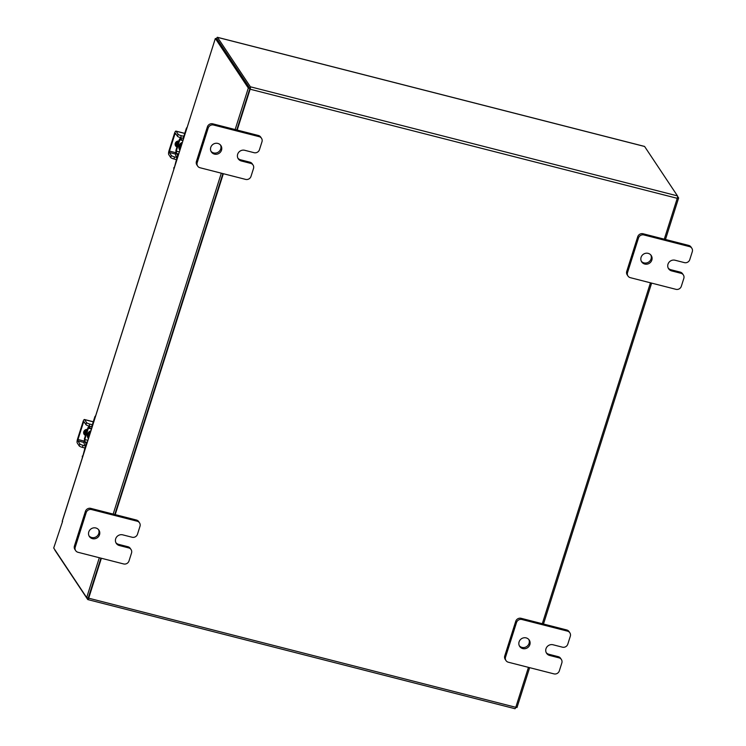 <?xml version="1.0" encoding="UTF-8"?>
<svg xmlns="http://www.w3.org/2000/svg" width="746" height="746" viewBox="0 0 746 746"><rect width="100%" height="100%" fill="white"/><g stroke="black" fill="none" stroke-linecap="round" stroke-linejoin="round"><path stroke-width="1.12" d="M98.5 529.576A5.735 5.418 -33.6 0 1 89.026 535.88M95.852 527.982A5.735 5.418 -33.6 0 1 98.621 536.458A5.735 5.418 -33.6 0 1 89.38 536.495A5.735 5.418 -33.6 0 1 95.852 527.982M139.53 522.862A4.364 4.112 146.4 0 1 139.987 526.322L137.488 534.229A4.364 4.112 146.4 0 1 132.107 537.241L122.745 534.854A5.735 5.418 146.4 0 0 116.273 543.368A5.735 5.418 146.4 0 0 119.36 545.531L128.722 547.918A4.364 4.112 146.4 0 1 131.52 553.028L129.011 560.927A4.364 4.112 146.4 0 1 123.64 563.948L78.022 552.292A4.364 4.112 146.4 0 1 75.682 550.651L74.889 549.457A4.364 4.112 -33.6 0 1 74.432 545.997L85.408 511.392A4.364 4.112 -33.6 0 1 90.788 508.38L136.397 520.027A4.364 4.112 -33.6 0 1 138.747 521.678L139.53 522.862A4.364 4.112 146.4 0 0 137.189 521.221L136.397 520.027M74.432 545.997L75.225 547.191L86.2 512.577L85.408 511.392M90.788 508.38L91.581 509.565L137.189 521.221M91.581 509.565A4.364 4.112 146.4 0 0 86.2 512.577M75.225 547.191A4.364 4.112 146.4 0 0 75.682 550.651M115.928 542.743A5.735 5.418 146.4 0 0 118.567 544.347L127.93 546.734A4.364 4.112 -33.6 0 1 130.27 548.375L131.063 549.569M528.811 639.508A5.735 5.418 -33.6 0 1 519.347 645.803M526.172 637.905A5.735 5.418 -33.6 0 1 528.942 646.381A5.735 5.418 -33.6 0 1 519.701 646.428A5.735 5.418 -33.6 0 1 526.172 637.905M569.851 632.794A4.364 4.112 146.4 0 1 570.308 636.254L567.799 644.152A4.364 4.112 146.4 0 1 562.428 647.174L553.066 644.777A5.735 5.418 146.4 0 0 546.594 653.3A5.735 5.418 146.4 0 0 549.671 655.464L559.034 657.851A4.364 4.112 146.4 0 1 561.831 662.952L559.332 670.859A4.364 4.112 146.4 0 1 553.952 673.871L508.343 662.224A4.364 4.112 146.4 0 1 505.993 660.574L505.21 659.389A4.364 4.112 -33.6 0 1 504.753 655.93L515.728 621.325A4.364 4.112 -33.6 0 1 521.1 618.303L566.718 629.96A4.364 4.112 -33.6 0 1 569.058 631.601L569.851 632.794A4.364 4.112 146.4 0 0 567.51 631.144L566.718 629.96M504.753 655.93L505.536 657.114L516.521 622.509L515.728 621.325M521.1 618.303L521.892 619.497L567.51 631.144M521.892 619.497A4.364 4.112 146.4 0 0 516.521 622.509M505.536 657.114A4.364 4.112 146.4 0 0 505.993 660.574M546.24 652.675A5.735 5.418 146.4 0 0 548.888 654.27L558.241 656.667A4.364 4.112 -33.6 0 1 560.591 658.308L561.374 659.492M220.48 145.032A5.735 5.418 -33.6 0 1 211.015 151.326M217.841 143.428A5.735 5.418 -33.6 0 1 220.611 151.904A5.735 5.418 -33.6 0 1 211.37 151.951A5.735 5.418 -33.6 0 1 217.841 143.428M261.52 138.318A4.364 4.112 146.4 0 1 261.977 141.777L259.468 149.676A4.364 4.112 146.4 0 1 254.097 152.697L244.735 150.3A5.735 5.418 146.4 0 0 238.263 158.823A5.735 5.418 146.4 0 0 241.35 160.987L250.703 163.374A4.364 4.112 146.4 0 1 253.509 168.475L251.001 176.382A4.364 4.112 146.4 0 1 245.62 179.394L200.012 167.747A4.364 4.112 146.4 0 1 197.662 166.097L196.879 164.913A4.364 4.112 -33.6 0 1 196.422 161.453L207.397 126.848A4.364 4.112 -33.6 0 1 212.769 123.827L258.386 135.483A4.364 4.112 -33.6 0 1 260.727 137.124L261.52 138.318A4.364 4.112 146.4 0 0 259.179 136.667L258.386 135.483M196.422 161.453L197.205 162.637L208.19 128.032L207.397 126.848M212.769 123.827L213.561 125.02L259.179 136.667M213.561 125.02A4.364 4.112 146.4 0 0 208.19 128.032M197.205 162.637A4.364 4.112 146.4 0 0 197.662 166.097M237.909 158.199A5.735 5.418 146.4 0 0 240.557 159.793L249.919 162.19A4.364 4.112 -33.6 0 1 252.26 163.831L253.043 165.015M650.801 254.955A5.735 5.418 -33.6 0 1 641.327 261.259M648.153 253.36A5.735 5.418 -33.6 0 1 650.922 261.837A5.735 5.418 -33.6 0 1 641.681 261.874A5.735 5.418 -33.6 0 1 648.153 253.36M691.831 248.241A4.364 4.112 146.4 0 1 692.288 251.7L689.789 259.608A4.364 4.112 146.4 0 1 684.408 262.62L675.046 260.233A5.735 5.418 146.4 0 0 668.584 268.746A5.735 5.418 146.4 0 0 671.661 270.91L681.023 273.306A4.364 4.112 146.4 0 1 683.821 278.407L681.312 286.315A4.364 4.112 146.4 0 1 675.941 289.327L630.323 277.671A4.364 4.112 146.4 0 1 627.983 276.029L627.19 274.845A4.364 4.112 -33.6 0 1 626.733 271.385L637.709 236.771A4.364 4.112 -33.6 0 1 643.089 233.759L688.698 245.415A4.364 4.112 -33.6 0 1 691.048 247.057L691.831 248.241A4.364 4.112 146.4 0 0 689.49 246.6L688.698 245.415M626.733 271.385L627.526 272.57L638.501 237.965L637.709 236.771M643.089 233.759L643.882 234.943L689.49 246.6M643.882 234.943A4.364 4.112 146.4 0 0 638.501 237.965M627.526 272.57A4.364 4.112 146.4 0 0 627.983 276.029M668.23 268.131A5.735 5.418 146.4 0 0 670.868 269.726L680.231 272.113A4.364 4.112 -33.6 0 1 682.571 273.763L683.364 274.948M180.094 149.62A4.579 4.317 -33.6 0 1 181.931 143.838M177.315 158.376A4.243 1.072 -75.7 0 0 177.361 154.907L178.341 155.159M178.704 154.021L176.373 153.424L177.361 154.907M176.373 153.424L176.588 151.205L179.366 151.923M176.103 150.888A4.019 1.007 -75.7 0 0 175.73 155.457L176.718 156.94A2.061 0.522 104.3 0 1 176.485 159.43L174.247 168.055M182.779 138.215A2.061 0.522 104.3 0 0 183.675 136.779L186.248 128.666A2.751 2.602 -33.6 0 1 187.171 127.324M182.984 140.518L182.238 140.323A4.243 1.072 -75.7 0 1 182.043 140.164L180.961 138.616L180.178 139.884L179.777 139.288A4.019 1.007 -75.7 0 1 180.429 137.646M182.238 140.323A4.243 1.072 -75.7 0 0 183.516 138.84M173.911 169.128A2.751 2.602 -33.6 0 1 173.911 167.542M176.261 151.13L179.851 139.8L179.45 139.204L175.86 150.524L176.588 151.205M179.851 139.8L182.956 140.593M178.145 141.022A5.735 5.418 146.4 0 0 176.821 146.477M177.585 141.125A5.735 5.418 146.4 0 0 176.709 146.44M178.49 142.253A5.735 5.418 146.4 0 0 177.212 146.263M178.751 141.414A5.735 5.418 146.4 0 0 177.1 146.617M176.569 143.167L176.261 142.71L175.739 144.715L176.457 145.796L175.739 144.724A5.791 5.464 146.4 0 0 175.739 144.724M178.872 141.041A3.226 3.04 146.4 0 0 176.979 146.999M175.422 145.582A3.226 3.04 146.4 0 0 176.933 146.514L177.091 146.552M180.635 137.693A2.872 0.615 -162.4 0 1 177.427 136.22L178.07 134.187A2.872 0.615 17.6 0 0 181.278 135.669L180.635 137.693L183.637 138.467M178.07 134.187L176.093 131.221A3.329 0.839 -75.7 0 0 175.935 131.1A3.329 0.839 -75.7 0 0 174.499 133.403L169.081 150.496A3.329 0.839 -75.7 0 0 168.708 154.506L170.675 157.481L171.319 155.448L169.351 152.482L169.482 151.093L174.9 134.01L175.45 133.254L177.427 136.22M171.319 155.448A2.872 0.615 17.6 0 0 174.536 156.921L177.445 157.667M174.536 156.921L173.893 158.954L176.429 159.607M173.893 158.954A2.872 0.615 -162.4 0 1 170.675 157.481M181.278 135.669L183.824 136.313M88.606 438.033A4.579 4.317 -33.6 0 1 90.443 432.242M85.827 446.789A4.243 1.072 -75.7 0 0 85.874 443.32L86.853 443.562M87.207 442.425L84.885 441.837L85.874 443.32M84.885 441.837L85.091 439.618L87.879 440.327M84.606 439.291A4.019 1.007 -75.7 0 0 84.242 443.861L85.231 445.343A2.061 0.522 104.3 0 1 84.997 447.842L82.759 456.459M91.292 426.628A2.061 0.522 104.3 0 0 92.187 425.192L94.761 417.07A2.751 2.602 -33.6 0 1 95.684 415.736M91.497 428.922L90.751 428.736A4.243 1.072 -75.7 0 1 90.555 428.577L89.473 427.02L88.69 428.297L88.289 427.7A4.019 1.007 -75.7 0 1 88.942 426.05M90.751 428.736A4.243 1.072 -75.7 0 0 92.028 427.253M82.424 457.531A2.751 2.602 -33.6 0 1 82.424 455.955M84.774 439.534L88.364 428.213L87.963 427.617L84.373 438.937L85.091 439.618M88.364 428.213L91.469 429.006M86.657 429.435A5.735 5.418 146.4 0 0 85.333 434.89M86.088 429.537A5.735 5.418 146.4 0 0 85.221 434.853M86.993 430.666A5.735 5.418 146.4 0 0 85.725 434.676M87.263 429.827A5.735 5.418 146.4 0 0 85.613 435.03M85.081 431.58L84.774 431.123L84.251 433.128L84.96 434.2L84.251 433.128M87.385 429.444A3.226 3.04 146.4 0 0 85.492 435.403M83.934 433.995A3.226 3.04 146.4 0 0 85.445 434.918L85.594 434.955M89.147 426.106A2.872 0.615 -162.4 0 1 85.93 424.633L86.573 422.6A2.872 0.615 17.6 0 0 89.79 424.082L89.147 426.106L92.15 426.871M86.573 422.6L84.606 419.634A3.329 0.839 -75.7 0 0 84.447 419.504A3.329 0.839 -75.7 0 0 83.011 421.816L77.593 438.909A3.329 0.839 -75.7 0 0 77.22 442.919L79.188 445.884L79.831 443.861L77.864 440.895L77.985 439.506L83.412 422.413L83.962 421.667L85.93 424.633M79.831 443.861A2.872 0.615 17.6 0 0 83.048 445.334L85.958 446.08M83.048 445.334L82.405 447.367L84.941 448.01M82.405 447.367A2.872 0.615 -162.4 0 1 79.188 445.884M89.79 424.082L92.327 424.726M216.517 38.783L216.545 38.699A2.014 0.504 -75.7 0 1 217.412 37.3L644.516 146.412A2.014 0.504 104.3 0 1 644.609 146.486L217.515 37.375L250.376 86.788A2.014 0.504 -75.7 0 1 250.143 89.212L237.191 130.065M528.457 667.362L515.794 707.301A2.014 0.504 104.3 0 1 514.927 708.7L87.823 599.588A2.014 0.504 -75.7 0 1 87.73 599.514L54.859 550.11A2.014 0.504 -75.7 0 1 54.756 549.597M664.285 239.177L677.247 198.324A2.014 0.504 104.3 0 0 677.471 195.89L644.609 146.486M217.002 38.969L249.863 88.382M650.447 282.818L542.305 623.721M87.823 599.588A2.014 0.504 -75.7 0 0 88.69 598.199L101.363 558.25M115.201 514.619L223.343 173.706M88.242 597.928L100.934 558.148L88.289 598.003L86.676 597.593L99.321 557.738M114.772 514.507L222.914 173.594L114.772 514.507M235.149 129.543L248.315 88.056L215.342 38.475L216.946 38.885L249.919 88.466L236.762 129.963L249.835 88.746M677.582 196.403L678.627 197.979L665.469 239.475M651.622 283.116L543.48 624.02M529.641 667.661L516.997 707.525L515.812 707.217M677.424 197.671L678.627 197.979M215.342 38.475L62.561 520.372M62.58 521.398L53.712 548.021L86.676 597.593M62.188 521.295L62.496 520.577M113.168 514.097L221.31 173.184M249.919 88.466L248.315 88.056M128.722 547.918L127.93 546.734M118.567 544.347L119.36 545.531M559.034 657.851L558.241 656.667M548.888 654.27L549.671 655.464M250.703 163.374L249.919 162.19M240.557 159.793L241.35 160.987M681.023 273.306L680.231 272.113M670.868 269.726L671.661 270.91M182.183 143.055A4.579 4.317 146.4 0 0 180.028 149.582L180.084 149.666M179.917 150.179A5.035 4.756 -33.6 0 1 182.406 142.337M186.584 129.17L186.248 128.666M175.524 154.058L169.351 152.482M184.738 133.431L176.093 131.221M169.482 151.093L175.683 152.678M176.168 134.327L174.9 134.01M90.695 431.458A4.579 4.317 146.4 0 0 88.541 437.995L88.597 438.07M88.429 438.583A5.035 4.756 -33.6 0 1 90.919 430.75M95.096 417.583L94.761 417.07M84.037 442.471L77.864 440.895M93.241 421.844L84.606 419.634M77.985 439.506L84.195 441.091M84.671 422.74L83.412 422.413M677.471 195.89L250.376 86.788M677.247 198.324L250.143 89.212M88.69 598.199L515.794 707.301M184.756 133.357L175.935 131.1M93.269 421.76L84.447 419.504M62.459 520.456L206.633 65.956"/></g></svg>
